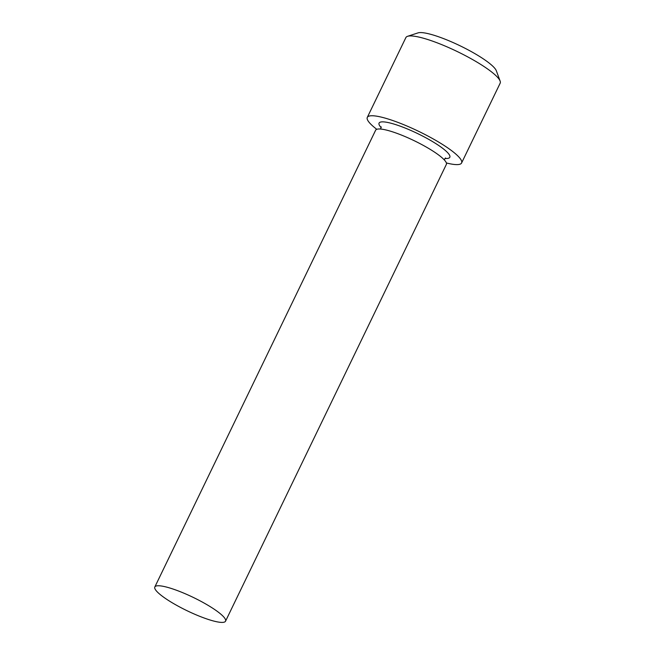 <?xml version="1.0" encoding="UTF-8"?>
<svg xmlns="http://www.w3.org/2000/svg" width="655" height="655" viewBox="0 0 655 655"><rect width="100%" height="100%" fill="white"/><g stroke="black" fill="none" stroke-linecap="round" stroke-linejoin="round"><path stroke-width="0.98" d="M154.826 586.986L375.634 130.214A39.275 7.336 25.8 0 1 381.521 129.141A39.275 7.336 25.8 0 1 430.785 149.725A39.275 7.336 25.8 0 1 446.358 164.405L225.549 621.177A39.275 7.336 25.8 0 1 219.671 622.25A39.275 7.336 25.8 0 1 178.324 606.243A39.275 7.336 25.8 0 1 154.826 586.986A39.275 7.336 25.8 0 1 160.704 585.914A39.275 7.336 25.8 0 1 202.051 601.92A39.275 7.336 25.8 0 1 225.549 621.177M376.781 129.305A52.367 9.784 25.8 0 1 367.299 117.392A52.367 9.784 25.8 0 1 375.135 115.96A52.367 9.784 25.8 0 1 430.261 137.296A52.367 9.784 25.8 0 1 461.595 162.972A52.367 9.784 25.8 0 1 453.751 164.405A52.367 9.784 25.8 0 1 446.366 162.948M367.299 117.392L405.879 37.581A52.367 9.784 25.8 0 1 407.549 36.32A52.367 9.784 25.8 0 1 413.723 36.148A52.367 9.784 25.8 0 1 464.51 55.184A52.367 9.784 25.8 0 1 500.125 81.073A52.367 9.784 25.8 0 1 500.174 83.169L461.595 162.972M500.125 81.073L496.326 70.765A44.311 8.278 -154.2 0 0 466.188 48.855A44.311 8.278 -154.2 0 0 423.212 32.75A44.311 8.278 -154.2 0 0 417.988 32.897L407.549 36.32M381.218 127.668A39.275 7.336 25.8 0 1 392.394 123.615A39.275 7.336 25.8 0 1 434.232 142.602A39.275 7.336 25.8 0 1 444.892 158.453M380.555 129.043L381.177 126.824M445.58 157.953L444.229 159.82"/></g></svg>
